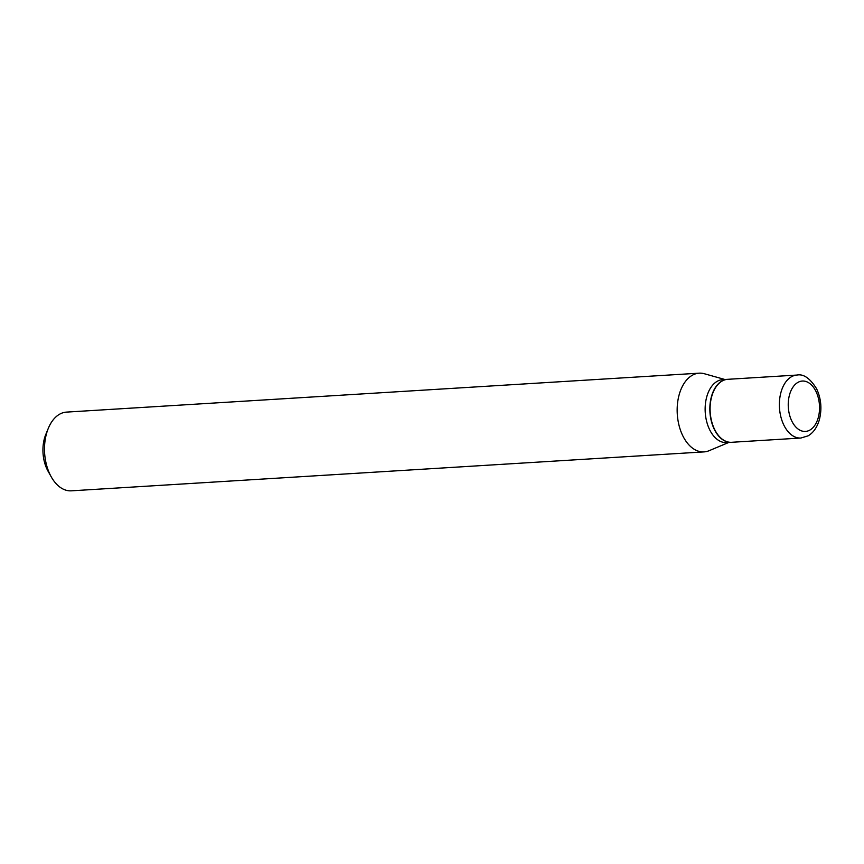 <?xml version="1.0" encoding="UTF-8"?>
<svg xmlns="http://www.w3.org/2000/svg" width="864" height="864" viewBox="0 0 864 864"><rect width="100%" height="100%" fill="white"/><g stroke="black" fill="none" stroke-linecap="round" stroke-linejoin="round"><path stroke-width="1.3" d="M800.874 438.026L731.592 442.292A31.547 19.505 -93.5 0 1 713.75 427.561A31.547 19.505 -93.5 0 1 711.839 396.047A31.547 19.505 -93.5 0 1 727.715 379.318L797.008 375.052A31.547 19.505 -93.5 0 0 781.121 391.792A31.547 19.505 -93.5 0 0 783.032 423.306A31.547 19.505 -93.5 0 0 800.874 438.026L808.067 435.856C813.218 432.886 816.944 427.637 819.256 420.109C822.107 409.212 821.221 398.758 816.588 388.746C810.076 378.324 803.552 373.756 797.008 375.052M731.462 442.303A31.547 19.505 -93.5 0 1 731.344 442.314A31.547 19.505 -93.5 0 1 713.502 427.583A31.547 19.505 -93.5 0 1 711.59 396.068A31.547 19.505 -93.5 0 1 727.466 379.328A31.547 19.505 -93.5 0 1 727.596 379.328M731.344 442.314L726.646 442.595A31.547 19.505 -93.5 0 1 708.804 427.874A31.547 19.505 -93.5 0 1 706.882 396.36A31.547 19.505 -93.5 0 1 722.768 379.62L727.466 379.328M728.719 442.476L709.117 450.695A39.431 24.386 -93.5 0 1 704.041 451.894L71.366 490.828A39.431 24.386 -93.5 0 1 51.289 476.939L48.103 471.28A29.97 18.533 -93.5 0 1 44.593 437.908A29.97 18.533 -93.5 0 1 45.835 434.365L48.298 428.36A39.431 24.386 -93.5 0 1 66.528 412.106L699.192 373.172A39.431 24.386 -93.5 0 1 704.376 373.745L724.842 379.49M51.289 476.939A39.431 24.386 -93.5 0 1 46.678 433.026A39.431 24.386 -93.5 0 1 48.298 428.36M704.041 451.894A39.431 24.386 -93.5 0 1 681.739 433.48A39.431 24.386 -93.5 0 1 679.342 394.092A39.431 24.386 -93.5 0 1 699.192 373.172M818.143 418.046A25.24 15.606 -93.5 0 1 797.418 428.512A25.24 15.606 -93.5 0 1 789.631 394.438A25.24 15.606 -93.5 0 1 810.356 383.962A25.24 15.606 -93.5 0 1 818.143 418.046"/></g></svg>
